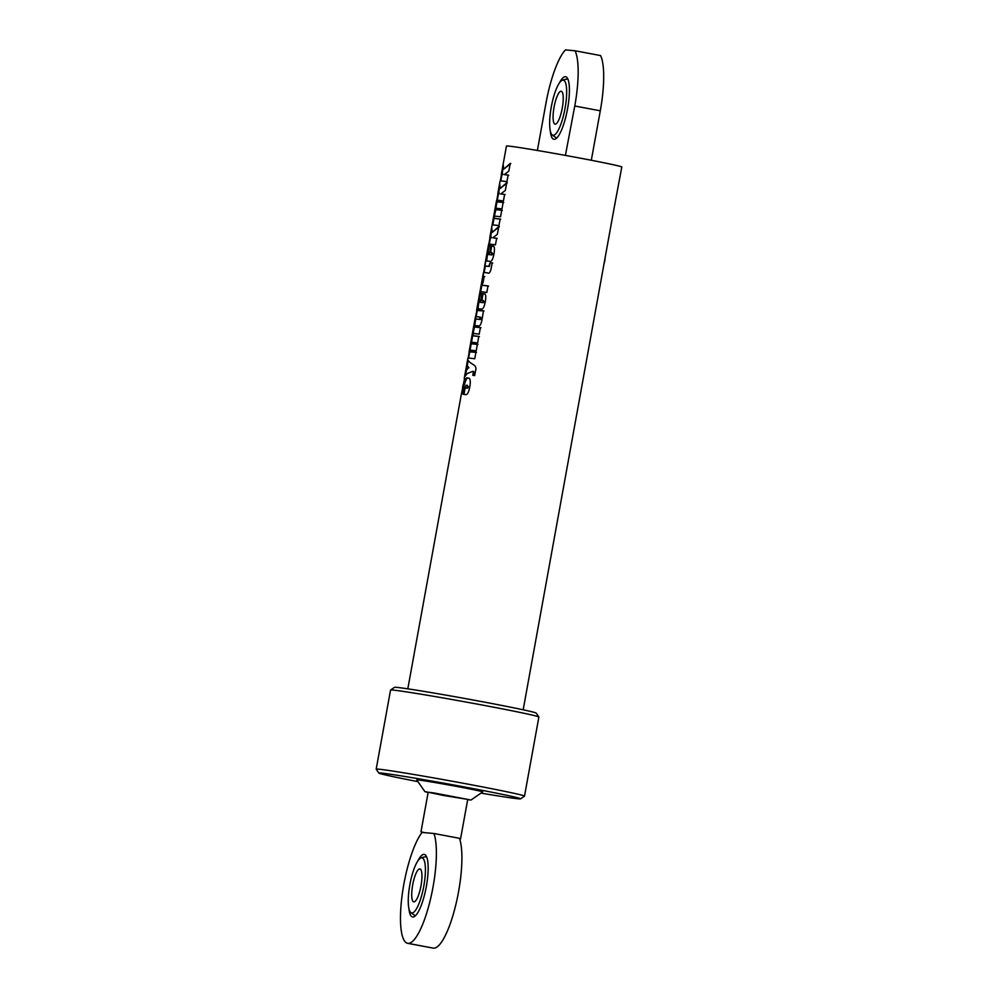 <?xml version="1.0" encoding="UTF-8"?>
<svg xmlns="http://www.w3.org/2000/svg" width="998" height="998" viewBox="0 0 998 998"><rect width="100%" height="100%" fill="white"/><g stroke="black" fill="none" stroke-linecap="round" stroke-linejoin="round"><path stroke-width="1.5" d="M428.13 792.499L424.886 791.639L416.79 779.962A33.495 0.761 10.3 0 1 449.886 785.177A33.495 0.761 10.3 0 1 482.695 791.938L471.019 800.022L467.675 799.685M424.886 791.639L471.019 800.022M443.012 795.369L428.179 792.225L434.03 792.961L467.725 799.41L443.012 795.369M417.962 781.646A72.031 1.647 10.3 0 1 378.891 773.088A72.031 1.647 10.3 0 1 450.048 784.316A72.031 1.647 10.3 0 1 520.594 798.849A72.031 1.647 10.3 0 1 481.011 793.111M520.594 798.849L524.486 796.155A75.374 1.722 -169.7 0 0 524.511 796.117A75.374 1.722 -169.7 0 0 450.659 780.947A75.374 1.722 -169.7 0 0 376.184 769.159A75.374 1.722 -169.7 0 0 376.196 769.196L378.891 773.088M538.87 716.988L536.176 713.096A72.031 1.647 -169.7 0 0 465.617 698.637A72.031 1.647 -169.7 0 0 394.484 687.335L390.58 690.042A75.374 1.722 10.3 0 1 465.031 701.856A75.374 1.722 10.3 0 1 538.87 716.988A75.374 1.722 10.3 0 1 538.883 717.026L524.511 796.117M376.184 769.159L390.555 690.067A75.374 1.722 10.3 0 1 390.58 690.042M500.31 180.975L501.458 174.65A58.633 1.335 10.3 0 1 501.283 174.5L506.448 146.045A58.633 1.335 10.3 0 1 565.404 155.401A58.633 1.335 10.3 0 1 578.553 157.834A58.633 1.335 10.3 0 1 590.941 160.191A58.633 1.335 10.3 0 1 621.816 167.015L614.855 204.016M479.539 302.244L479.938 300.011A58.633 1.335 -169.7 0 0 478.878 299.961L478.479 302.194A58.633 1.335 10.3 0 1 479.539 302.244L480.587 300.136L479.938 300.011M478.541 301.072L479.127 302.307A57.959 1.322 10.3 0 1 480.175 302.357M604.376 262.886L605.087 259.031M615.067 204.054A58.633 1.335 10.3 0 0 614.868 203.929L523.177 709.803M475.485 317.851L476.071 319.111A57.959 1.322 10.3 0 1 480.288 319.51L480.986 318.424L480.088 317.115A58.633 1.335 -169.7 0 0 475.821 316.715L475.41 318.986A58.633 1.335 10.3 0 1 479.676 319.385L480.138 317.127M488.209 254.49L488.621 252.269A58.633 1.335 -169.7 0 0 487.56 252.22L487.149 254.44A58.633 1.335 10.3 0 1 488.209 254.49L488.858 254.615L488.621 252.269M487.211 253.33L487.81 254.565A57.959 1.322 10.3 0 1 488.858 254.615M493.124 246.094L492.987 246.069C494.497 246.269 494.821 248.939 493.948 254.078C492.95 259.156 491.677 261.588 490.118 261.376A58.633 1.335 -169.7 0 0 485.989 260.989L488.746 245.67A58.633 1.335 10.3 0 1 490.841 245.82L489.245 254.59A58.633 1.335 10.3 0 1 491.378 254.839L491.777 252.619A58.633 1.335 -169.7 0 0 489.906 252.394L491.091 245.845A58.633 1.335 10.3 0 1 492.987 246.069L493.062 246.082M489.245 254.59L491.977 254.952L492.725 253.904L491.777 252.619M483.581 272.629L484.754 266.204A58.633 1.335 10.3 0 1 484.629 266.092L485.302 262.524A58.633 1.335 10.3 0 1 485.552 262.474L484.916 266.017A58.633 1.335 10.3 0 1 488.733 266.341L490.18 262.661A58.633 1.335 10.3 0 1 492.164 262.923L491.415 267.052C490.567 272.092 489.282 274.026 487.56 272.891A58.633 1.335 -169.7 0 0 483.718 272.566L483.194 275.473A58.633 1.335 -169.7 0 0 482.945 275.523L483.469 272.604A58.633 1.335 -169.7 0 0 483.444 272.641L476.607 310.253A58.633 1.335 10.3 0 1 483.456 310.852L481.922 320.221C481.173 323.888 480.15 325.81 478.89 325.984A58.633 1.335 -169.7 0 0 474.05 325.548L475.472 316.753A58.633 1.335 -169.7 0 0 475.422 316.803L469.097 351.62A58.633 1.335 10.3 0 1 475.934 352.219L474.749 358.769A58.633 1.335 -169.7 0 0 467.9 358.17L464.22 378.454A58.633 1.335 10.3 0 1 464.594 378.392L463.396 384.966A58.633 1.335 -169.7 0 0 463.022 385.041L462.598 387.411L463.596 384.779C465.342 379.44 466.503 377.169 467.076 377.943A58.633 1.335 10.3 0 1 468.511 378.117L468.598 378.13M485.402 266.329L484.654 266.067A58.633 1.335 10.3 0 1 484.654 266.067L488.608 244.223A58.633 1.335 -169.7 0 1 495.445 244.834L496.642 238.285A58.633 1.335 10.3 0 0 492.812 237.798L497.366 234.293L498.763 226.596L492.313 232.297L491.665 227.544L490.692 237.611A58.633 1.335 10.3 0 0 489.793 237.674L496.58 200.349A58.633 1.335 -169.7 0 1 503.416 200.96L504.614 194.41A58.633 1.335 10.3 0 0 500.784 193.924L505.337 190.418L506.735 182.721L500.285 188.422L499.636 183.669L498.663 193.737A58.633 1.335 10.3 0 0 497.765 193.812L500.085 181.05A58.633 1.335 -169.7 0 1 506.934 181.648L508.119 175.099A58.633 1.335 10.3 0 0 504.302 174.613L508.843 171.107L510.24 163.423L503.79 169.124L503.142 164.358L502.181 174.425A58.633 1.335 10.3 0 0 501.283 174.5M482.982 276.434A58.633 1.335 10.3 0 1 484.142 276.471L482.957 283.02A58.633 1.335 -169.7 0 0 481.972 282.97L481.56 285.228A58.633 1.335 10.3 0 1 487.985 285.915L486.799 292.464A58.633 1.335 -169.7 0 0 479.976 291.828L481.161 285.278A58.633 1.335 10.3 0 1 481.198 285.253L482.982 276.434L484.791 276.596M481.635 284.106L481.56 285.228L488.571 286.027M475.634 316.79L476.795 310.403A58.633 1.335 10.3 0 1 476.607 310.253M473.813 326.932A58.633 1.335 10.3 0 1 480.4 327.606L479.215 334.155A58.633 1.335 -169.7 0 0 472.79 333.469L472.378 335.74A58.633 1.335 10.3 0 1 478.803 336.426L477.618 342.975A58.633 1.335 -169.7 0 0 470.794 342.339L471.992 335.79A58.633 1.335 10.3 0 1 472.017 335.777L473.813 326.932L480.986 327.718M472.453 334.592L472.378 335.74L479.389 336.538M470.021 350.348L471.218 343.799L470.557 343.674A58.633 1.335 10.3 0 1 477.368 344.31L476.183 350.859A58.633 1.335 -169.7 0 0 469.359 350.223L470.557 343.674L469.334 350.261M468.124 358.095L469.272 351.758A58.633 1.335 10.3 0 1 469.097 351.62M466.59 365.493L467.75 359.118C467.738 360.64 469.684 362.536 473.576 364.806C475.759 366.017 476.408 368.087 475.51 370.994L474.686 375.56A58.633 1.335 -169.7 0 0 472.778 375.285C473.439 372.329 473.389 371.019 472.603 371.356L467.239 373.576L464.507 376.92L465.704 370.37L468.311 367.701L466.59 365.493L467.251 365.617L468.187 360.478M473.351 375.398C474.013 372.441 473.95 371.131 473.189 371.468L472.603 371.356M468.698 378.142L468.511 378.117C470.295 378.342 470.719 381.261 469.784 386.862C468.736 392.251 467.388 394.846 465.742 394.634A58.633 1.335 -169.7 0 0 463.322 394.36L464.519 387.785A58.633 1.335 10.3 0 1 466.952 388.06L467.438 385.378A58.633 1.335 -169.7 0 0 466.054 385.216L461.563 394.272A58.633 1.335 -169.7 0 0 461.35 394.31L462.81 387.449M463.958 394.472L465.155 387.91L467.563 388.172L468.249 386.875L467.438 385.378M463.047 386.139L464.569 378.529M462.823 386.164L462.598 387.411L463.384 387.349L462.723 387.236M484.454 293.849L484.304 293.811C485.814 294.011 486.138 296.68 485.265 301.82C484.279 306.897 483.007 309.33 481.435 309.118A58.633 1.335 -169.7 0 0 477.306 308.731L480.063 293.424A58.633 1.335 10.3 0 1 482.159 293.562L480.562 302.332A58.633 1.335 10.3 0 1 482.695 302.581L483.094 300.361A58.633 1.335 -169.7 0 0 481.223 300.136L482.421 293.587A58.633 1.335 10.3 0 1 484.304 293.811L484.379 293.824M480.562 302.332L483.306 302.706L484.055 301.646L483.094 300.361M488.833 244.148L489.981 237.823A58.633 1.335 10.3 0 1 489.793 237.674M495.133 209.58A58.633 1.335 10.3 0 1 501.732 210.254L500.547 216.803A58.633 1.335 -169.7 0 0 494.122 216.117L493.698 218.387A58.633 1.335 10.3 0 1 500.135 219.073L498.938 225.623A58.633 1.335 -169.7 0 0 492.126 224.987L493.311 218.437A58.633 1.335 10.3 0 1 493.349 218.425L495.133 209.58L502.318 210.366M493.785 217.24L493.698 218.387L500.709 219.186M495.819 208.42L497.004 201.883L496.343 201.758A58.633 1.335 10.3 0 1 503.167 202.394L501.969 208.944A58.633 1.335 -169.7 0 0 495.158 208.308L496.343 201.758L495.133 208.333M496.804 200.286L497.952 193.949A58.633 1.335 10.3 0 1 497.765 193.812M492.725 253.904L491.839 252.631L492.725 253.904M490.529 252.519L491.727 245.97L491.091 245.845M491.727 245.97L493.586 246.194M486.637 261.114L487.61 253.542M487.847 252.22L489.182 246.019L491.465 245.945M487.872 253.442L487.81 254.565L487.872 253.442M490.18 262.661L489.344 266.454L484.916 266.017M490.791 262.773L492.738 263.035M482.209 285.341L482.284 284.218L481.547 285.216M480.637 291.94L481.822 285.391L481.161 285.278M481.872 285.278L481.198 285.253M482.259 282.983L483.643 276.558M474.711 325.66L475.709 319.048M477.443 310.515L484.03 310.977M480.986 318.424L480.699 317.239L480.986 318.424M473.027 335.864L473.114 334.717L472.366 335.74M471.455 342.464L472.64 335.914L471.992 335.79L472.69 335.802M473.089 333.469L474.462 327.045M471.218 343.799L477.955 344.422M469.933 351.882L476.508 352.331M465.53 375.086L466.365 370.483L465.704 370.37M466.365 370.483L468.311 367.701M468.935 367.825L467.251 365.617M465.155 387.91L464.519 387.785M463.384 387.349L464.245 384.891L463.596 384.779M464.245 384.891C465.979 379.564 467.139 377.281 467.713 378.067L469.122 378.23M484.055 301.646L483.157 300.373L484.055 301.646M481.859 300.261L483.044 293.711L482.421 293.587M483.044 293.711L484.916 293.936M477.967 308.856L478.928 301.284M479.177 299.974L480.512 293.761L482.795 293.686M479.127 302.307L479.19 301.196L478.466 302.182M497.216 238.397L492.812 237.798M490.642 237.948L491.34 237.724L490.692 237.611M491.34 237.724L490.43 234.33M491.078 234.443L491.802 230.501M499.349 226.708L492.313 232.297M494.434 217.364L494.359 218.5L494.434 217.364M492.787 225.099L493.973 218.562L493.311 218.437L494.022 218.45M494.409 216.117L495.794 209.692M497.004 201.883L503.741 202.507M505.188 194.523L500.784 193.924M498.613 194.074L499.312 193.862L498.663 193.737M499.312 193.862L498.401 190.456M499.062 190.581L499.773 186.626M507.321 182.834L500.285 188.422M508.706 175.211L504.302 174.613M502.119 174.762L502.83 174.55L502.181 174.425M502.83 174.55L501.907 171.145M502.568 171.269L503.279 167.327M510.826 163.535L503.79 169.124M537.373 150.473L545.931 103.405A58.633 14.421 100.6 0 1 565.429 49.9L575.035 50.773A58.633 14.421 100.6 0 1 574.773 106.013L565.404 155.401M559.279 83.158A31.824 7.822 100.6 0 1 565.442 76.696A31.824 7.822 100.6 0 1 565.616 76.721A31.824 7.822 100.6 0 1 567.438 109.443A31.824 7.822 100.6 0 1 553.878 139.283A31.824 7.822 100.6 0 1 550.297 130.988M565.791 155.439L591.315 160.229L600.297 110.803A58.633 14.421 -79.4 0 0 600.571 55.564L575.035 50.773M459.666 838.931L460.54 838.956L459.554 838.632M428.179 792.225L420.994 831.771L424.287 832.619M563.159 80.127A28.031 6.899 100.6 0 1 564.631 110.528A28.031 6.899 100.6 0 1 552.106 134.817A28.031 6.899 100.6 0 1 551.383 106.437A28.031 6.899 100.6 0 1 562.348 80.239A28.031 6.899 100.6 0 1 563.159 80.127M561.15 91.23A16.754 4.117 100.6 0 1 561.25 91.242A16.754 4.117 100.6 0 1 562.198 108.458A16.754 4.117 100.6 0 1 555.063 124.164A16.754 4.117 100.6 0 1 554.065 107.135A16.754 4.117 100.6 0 1 561.15 91.23M409.854 884.752A28.031 6.986 -79.4 0 0 410.764 912.496A28.031 6.986 -79.4 0 0 423.701 886.686A28.031 6.986 -79.4 0 0 421.006 857.931A28.031 6.986 -79.4 0 0 409.854 884.752M412.661 885.014A16.754 4.167 -79.4 0 0 413.746 901.855A16.754 4.167 -79.4 0 0 420.931 886.162A16.754 4.167 -79.4 0 0 419.933 868.921A16.754 4.167 -79.4 0 0 412.661 885.014M417.825 860.975A31.824 7.922 100.6 0 1 424.3 854.413A31.824 7.922 100.6 0 1 426.283 886.785A31.824 7.922 100.6 0 1 412.735 917A31.824 7.922 100.6 0 1 412.561 916.962A31.824 7.922 100.6 0 1 408.906 908.492M407.608 943.31L433.12 948.1A58.633 14.596 -79.4 0 0 455.899 904.388A58.633 14.596 -79.4 0 0 459.442 838.295L433.93 833.505L422.104 832.419A58.633 14.596 -79.4 0 0 402.069 895.655A58.633 14.596 -79.4 0 0 407.608 943.31A58.633 14.596 -79.4 0 0 430.388 899.597A58.633 14.596 -79.4 0 0 433.93 833.505M489.394 245.795L488.746 245.67M482.558 281.361L481.897 281.236M475.36 320.957L474.699 320.832M473.376 331.847L472.715 331.735M467.713 378.067L467.076 377.943M480.724 293.537L480.063 293.424M494.709 214.495L494.047 214.383M574.773 106.013L600.297 110.803M407.808 688.832L461.338 394.247M462.623 387.212L463.01 385.078M487.797 254.565L487.149 254.44M484.142 272.566L485.29 266.216M476.108 316.715L477.269 310.366M476.058 319.111L475.41 318.986M468.598 358.082L469.746 351.733M462.274 392.863L463.247 387.523L462.598 387.411M489.307 244.148L490.455 237.798M494.347 218.5L493.698 218.387M497.278 200.274L498.426 193.924M500.784 180.962L501.944 174.613M467.725 799.41L460.54 838.956M552.106 134.817A31.824 31.824 0 0 0 556.722 138.023M567.812 78.917A31.824 31.824 0 0 0 562.336 80.239M426.52 856.596A31.824 31.824 0 0 0 421.006 857.931M410.764 912.496A31.824 31.824 0 0 0 415.418 915.727"/></g></svg>
